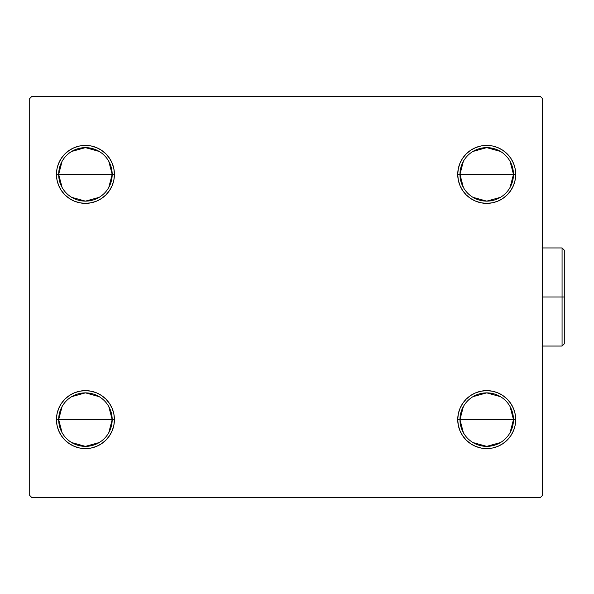 <?xml version="1.0" encoding="UTF-8"?>
<svg xmlns="http://www.w3.org/2000/svg" width="594" height="594" viewBox="0 0 594 594"><rect width="100%" height="100%" fill="white"/><g stroke="black" fill="none" stroke-linecap="round" stroke-linejoin="round"><path stroke-width="0.89" d="M463.365 432.67L459.964 419.616A26.752 26.752 0 0 0 486.716 446.369A26.752 26.752 0 0 0 513.468 419.616L515.703 419.616A28.98 28.98 0 0 1 486.716 448.596A28.98 28.98 0 0 1 457.736 419.616L513.468 419.616A26.752 26.752 0 0 1 486.716 446.369A26.752 26.752 0 0 1 459.964 419.616L463.365 406.563M510.068 406.563L513.468 419.616L510.068 432.67M500.49 442.545L486.716 446.369L472.943 442.545M463.365 187.437L459.964 174.384A26.752 26.752 0 0 0 486.716 201.136A26.752 26.752 0 0 0 513.468 174.384L515.703 174.384A28.98 28.98 0 0 1 486.716 203.363A28.98 28.98 0 0 1 457.736 174.384L513.468 174.384A26.752 26.752 0 0 1 486.716 201.136A26.752 26.752 0 0 1 459.964 174.384L463.365 161.33M510.068 161.33L513.468 174.384L510.068 187.437M500.49 197.319L486.716 201.136L472.943 197.319M62.08 187.437L58.68 174.384A26.752 26.752 0 0 0 85.432 201.136A26.752 26.752 0 0 0 112.184 174.384L114.419 174.384A28.98 28.98 0 0 1 85.432 203.363A28.98 28.98 0 0 1 56.452 174.384L112.184 174.384A26.752 26.752 0 0 1 85.432 201.136A26.752 26.752 0 0 1 58.68 174.384L62.08 161.33M108.784 161.33L112.184 174.384L108.784 187.437M99.205 197.319L85.432 201.136L71.659 197.319M62.08 432.67L58.68 419.616A26.752 26.752 0 0 0 85.432 446.369A26.752 26.752 0 0 0 112.184 419.616L114.419 419.616A28.98 28.98 0 0 1 85.432 448.596A28.98 28.98 0 0 1 56.452 419.616L112.184 419.616A26.752 26.752 0 0 1 85.432 446.369A26.752 26.752 0 0 1 58.68 419.616L62.08 406.563M108.784 406.563L112.184 419.616L108.784 432.67M99.205 442.545L85.432 446.369L71.659 442.545M540.221 96.354L31.928 96.354L29.7 98.589L29.7 495.411L31.928 497.646L540.221 497.646L542.456 495.411L542.456 98.589L540.221 96.354L31.928 96.354L29.7 98.589L29.7 495.411L31.928 497.646L540.221 497.646L542.456 495.411L542.456 98.589L540.221 96.354M510.818 403.512L513.491 408.524L515.146 413.959L515.703 419.616L513.468 419.616A26.752 26.752 0 0 0 486.716 392.864A26.752 26.752 0 0 0 459.964 419.616A26.752 26.752 0 0 1 486.716 392.864A26.752 26.752 0 0 1 513.468 419.616L457.736 419.616L458.293 413.959L459.942 408.524L462.622 403.512L466.223 399.123L470.619 395.515L475.631 392.842L481.066 391.194L486.716 390.637L492.374 391.194L497.809 392.842L502.821 395.515L507.209 399.123L510.818 403.512L513.491 408.524L515.146 413.959L515.703 419.616L515.146 425.267L513.491 430.702L510.818 435.714L507.209 440.109L502.821 443.711L497.809 446.391L492.374 448.039L486.716 448.596L481.066 448.039L475.631 446.391L470.619 443.711L466.223 440.109L462.622 435.714L459.942 430.702L458.293 425.267L457.736 419.616A28.98 28.98 0 0 1 486.716 390.637A28.98 28.98 0 0 1 515.703 419.616L515.146 425.267L513.491 430.702M513.491 163.298L515.146 168.733L515.703 174.384L513.468 174.384A26.752 26.752 0 0 0 486.716 147.631A26.752 26.752 0 0 0 459.964 174.384A26.752 26.752 0 0 1 486.716 147.631A26.752 26.752 0 0 1 513.468 174.384L457.736 174.384L458.293 168.733L459.942 163.298L462.622 158.286L466.223 153.891L470.619 150.289L475.631 147.609L481.066 145.961L486.716 145.404L492.374 145.961L497.809 147.609L502.821 150.289L507.209 153.891L510.818 158.286L513.491 163.298L515.146 168.733L515.703 174.384L515.146 180.041L513.491 185.477L510.818 190.488L507.209 194.877L502.821 198.485L497.809 201.158L492.374 202.806L486.716 203.363L481.066 202.806L475.631 201.158L470.619 198.485L466.223 194.877L462.622 190.488L459.942 185.477L458.293 180.041L457.736 174.384A28.98 28.98 0 0 1 486.716 145.404A28.98 28.98 0 0 1 515.703 174.384L515.146 180.041L513.491 185.477L510.818 190.488L507.209 194.877L502.821 198.485M61.338 190.488L58.658 185.477L57.009 180.041L56.452 174.384L57.009 168.733L58.658 163.298L61.338 158.286L64.939 153.891L69.335 150.289L74.347 147.609L79.782 145.961L85.432 145.404L91.09 145.961L96.525 147.609L101.537 150.289L105.925 153.891L109.534 158.286L112.207 163.298L113.862 168.733L114.419 174.384L113.862 180.041L112.207 185.477L109.534 190.488L105.925 194.877L101.537 198.485L96.525 201.158L91.09 202.806L85.432 203.363L79.782 202.806L74.347 201.158L69.335 198.485L64.939 194.877L61.338 190.488L58.658 185.477L57.009 180.041L56.452 174.384L57.009 168.733L58.658 163.298M58.658 430.702L57.009 425.267L56.452 419.616L57.009 413.959L58.658 408.524L61.338 403.512L64.939 399.123L69.335 395.515L74.347 392.842L79.782 391.194L85.432 390.637L91.09 391.194L96.525 392.842L101.537 395.515L105.925 399.123L109.534 403.512L112.207 408.524L113.862 413.959L114.419 419.616L113.862 425.267L112.207 430.702L109.534 435.714L105.925 440.109L101.537 443.711L96.525 446.391L91.09 448.039L85.432 448.596L79.782 448.039L74.347 446.391L69.335 443.711L64.939 440.109L61.338 435.714L58.658 430.702L57.009 425.267L56.452 419.616L57.009 413.959L58.658 408.524L61.338 403.512L64.939 399.123L69.335 395.515M112.207 185.477L109.534 190.488M105.925 194.877L101.537 198.485M85.432 203.363L79.782 202.806M69.335 198.485L64.939 194.877M64.939 153.891L69.335 150.289M79.782 145.961L85.432 145.404M492.374 202.806L486.716 203.363M459.942 185.477L458.293 180.041M466.223 153.891L470.619 150.289M486.716 145.404L492.374 145.961M502.821 150.289L507.209 153.891M507.209 440.109L502.821 443.711M492.374 448.039L486.716 448.596M459.942 408.524L462.622 403.512M466.223 399.123L470.619 395.515M486.716 390.637L492.374 391.194M502.821 395.515L507.209 399.123M105.925 440.109L101.537 443.711M85.432 448.596L79.782 448.039M69.335 443.711L64.939 440.109M79.782 391.194L85.432 390.637M112.207 408.524L113.862 413.959M85.432 419.616L58.68 419.616A26.752 26.752 0 0 1 85.432 392.864A26.752 26.752 0 0 1 112.184 419.616L85.432 419.616M71.659 396.681L85.432 392.864L99.205 396.681M58.68 419.616L56.452 419.616A28.98 28.98 0 0 1 85.432 390.637A28.98 28.98 0 0 1 114.419 419.616L112.184 419.616A26.752 26.752 0 0 0 85.432 392.864A26.752 26.752 0 0 0 58.68 419.616M85.432 174.384L58.68 174.384A26.752 26.752 0 0 1 85.432 147.631A26.752 26.752 0 0 1 112.184 174.384L85.432 174.384M71.659 151.455L85.432 147.631L99.205 151.455M58.68 174.384L56.452 174.384A28.98 28.98 0 0 1 85.432 145.404A28.98 28.98 0 0 1 114.419 174.384L112.184 174.384A26.752 26.752 0 0 0 85.432 147.631A26.752 26.752 0 0 0 58.68 174.384M472.943 151.455L486.716 147.631L500.49 151.455M472.943 396.681L486.716 392.864L500.49 396.681M562.072 297L562.072 346.05L562.072 297L542.456 297L562.072 297L562.072 247.95L562.072 297L564.3 297L562.072 297M564.3 343.815L564.3 297L564.3 343.815L562.072 346.05L542.003 346.05M564.3 250.185L564.3 297L564.3 250.185L562.072 247.95L564.3 250.185M542.003 247.95L562.072 247.95"/></g></svg>
